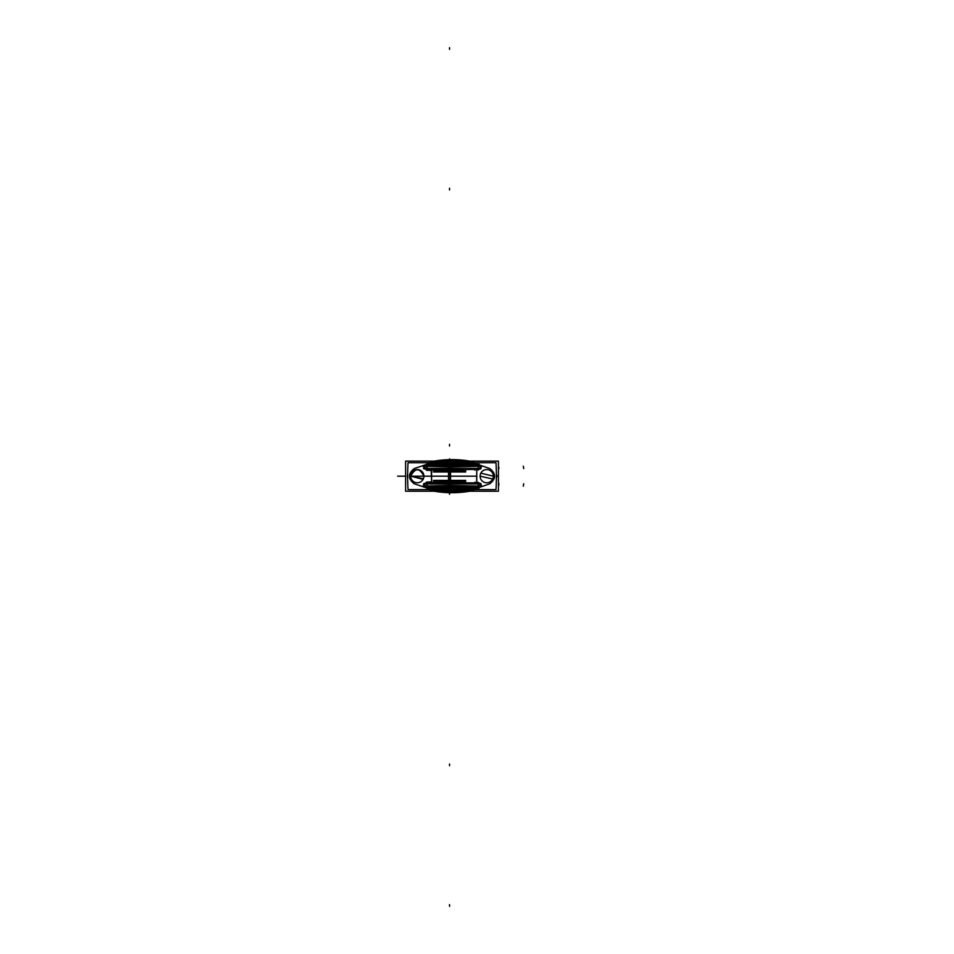 <?xml version="1.0" encoding="UTF-8"?>
<svg xmlns="http://www.w3.org/2000/svg" width="954" height="954" viewBox="0 0 954 954"><rect width="100%" height="100%" fill="white"/><g stroke="black" fill="none" stroke-linecap="round" stroke-linejoin="round"><path stroke-width="1.43" d="M448.547 481.961L448.547 480.327M449.537 481.961L449.537 480.446M460.448 471.98L449.537 471.98L465.552 471.98L449.537 471.98L449.537 480.375L465.552 480.375L449.537 480.375L449.537 471.98L433.521 471.98L449.537 471.98L449.537 480.375L449.537 471.98L449.537 480.375L435.072 480.375M450.515 481.937L450.538 480.327M465.898 481.961L433.176 481.961M464.002 481.961L448.63 481.961M450.443 481.961L435.072 481.961M464.574 481.806L434.499 481.806M464.574 470.537L434.499 470.537M448.63 470.394L464.002 470.382M450.443 470.394L435.072 470.382M465.898 470.394L433.176 470.394M448.547 472.027L448.559 470.405M449.537 471.896L449.537 470.394M450.538 472.027L450.526 470.394M433.319 471.896L450.55 471.896L450.55 480.446L433.319 480.446M465.755 471.896L448.523 471.896L448.523 480.446L465.755 480.446M475.569 482.867L429.777 482.867M425.472 468.724L427.07 469.07L426.843 469.726L423.922 468.39L423.457 466.196L423.922 468.39L430.707 470.334L425.472 468.724L427.07 469.07L426.843 469.726L427.07 469.07L425.472 468.724L449.537 469.296L449.537 468.331L426.998 468.414L426.808 466.387L425.615 466.303L426.808 466.387L426.998 468.414L426.808 466.387L425.615 466.303L478.514 466.363L478.192 468.796L449.537 468.331L449.537 469.296L474.687 469.368L430.659 469.368L430.707 470.334L431.613 470.334L431.613 482.02L430.707 482.02L430.659 482.974L474.687 482.974L430.659 482.986L430.707 482.02L423.922 483.964L423.457 486.158L429.228 487.637L474.746 487.637L481.365 486.158L480.709 483.952L476.773 482.378L476.773 469.964L480.709 468.39L481.365 466.184L474.746 464.717L429.228 464.717L423.457 466.196L423.922 468.39L431.613 470.334L431.613 482.02L430.707 482.02L431.613 482.02L431.578 482.974L431.613 482.02L430.707 482.02L430.659 482.974L427.07 483.284L426.843 482.617L430.707 482.02L425.472 483.618M475.032 482.164L474.71 482.962L475.032 482.164M474.865 470.155L475.044 469.344M474.543 469.392L476.726 469.082L476.928 470.298M479.29 483.654L480.709 483.952L481.365 486.158L480.709 483.952L476.773 482.378L479.29 483.654L478.383 482.867L479.29 483.654L476.642 483.165L476.773 469.964L476.63 469.189L474.687 469.368L476.642 469.189L449.537 469.296L476.642 469.189L476.773 469.964L476.63 469.189L479.29 468.7L476.773 469.964L479.29 468.7M474.949 470.024L474.722 469.38M429.777 469.487L475.569 469.487M405.593 491.215L405.593 461.14L498.441 461.14L498.441 491.215L498.441 461.14L405.593 461.14L405.593 491.215L498.441 491.215L405.593 491.215M469.046 462.225L434.976 462.225M407.656 473.899A9.922 9.922 0 0 0 407.656 478.443A9.922 9.922 0 0 1 407.656 473.899A9.922 9.922 0 0 0 407.656 478.443A9.922 9.922 0 0 1 407.656 473.899A9.922 9.922 0 0 0 407.656 478.443M434.297 490.63A33.056 33.056 0 0 1 434.177 490.63A33.056 33.056 0 0 0 434.297 490.63A33.056 33.056 0 0 1 434.177 490.63A33.056 33.056 0 0 0 434.297 490.63L434.297 490.01L469.738 490.01L469.738 490.666A33.056 33.056 0 0 0 469.857 490.63A33.056 33.056 0 0 1 469.738 490.63A33.056 33.056 0 0 0 469.857 490.63A33.056 33.056 0 0 1 469.738 490.63M434.929 489.629L434.976 490.63L469.046 490.63L434.976 490.63L434.929 489.629L469.106 489.629L469.046 490.63L434.976 490.129L469.106 489.629L469.046 490.63M496.378 478.443A9.922 9.922 0 0 0 496.378 473.899A9.922 9.922 0 0 1 496.378 478.443A9.922 9.922 0 0 0 496.378 473.899A9.922 9.922 0 0 1 496.378 478.443A9.922 9.922 0 0 0 496.378 473.899M423.91 476.595A6.606 6.606 0 0 0 417.315 469.559A6.606 6.606 0 0 0 410.709 476.595M423.922 476.177C419.593 467.675 415.193 467.675 410.697 476.177C415.193 467.675 419.593 467.675 423.922 476.177C419.593 467.675 415.193 467.675 410.697 476.177C415.193 467.675 419.593 467.675 423.922 476.177C419.593 467.675 415.193 467.675 410.697 476.177L423.111 479.349M410.709 475.76A6.606 6.606 0 0 0 417.315 482.784A6.606 6.606 0 0 0 423.91 475.76M408.026 462.726A33.736 4.531 90 0 0 408.026 489.629L496.008 489.629A33.736 4.531 90 0 0 496.008 462.726L408.026 462.726M478.813 464.753L489.772 468.557C496.187 473.637 496.187 478.717 489.772 483.797L478.813 487.601M476.905 488.126L469.129 489.128L434.905 489.128L427.475 488.209L414.263 483.797C407.847 478.717 407.847 473.637 414.263 468.557L427.475 464.133L434.905 463.215L469.129 463.215L476.905 464.228M427.201 464.204L434.905 463.215L469.129 463.215L476.559 464.133L469.129 463.215L476.559 464.133L469.129 463.215L434.905 463.215L469.129 463.215L434.905 463.215L427.475 464.133L434.905 463.215L427.475 464.133L414.263 468.557L427.201 464.204M493.337 476.177L480.84 473.16M480.112 476.177L492.693 479.015M410.697 476.177L423.421 478.705L410.697 476.177M493.325 476.595A6.606 6.606 0 0 0 486.719 469.559A6.606 6.606 0 0 0 480.124 476.595M480.124 475.76A6.606 6.606 0 0 0 486.719 482.784A6.606 6.606 0 0 0 493.325 475.76M489.772 468.557C496.187 473.637 496.187 478.717 489.772 483.797C496.187 478.717 496.187 473.637 489.772 468.557C496.187 473.637 496.187 478.717 489.772 483.797C496.187 478.717 496.187 473.637 489.772 468.557M469.058 463.37L468.963 462.201M474.746 462.702L469.738 462.225L474.746 462.702M469.475 463.37L469.38 462.201M434.559 463.37L434.654 462.201M434.976 463.37L435.072 462.201M434.297 462.225L429.288 462.702M414.263 483.797C407.847 478.717 407.847 473.637 414.263 468.557C407.847 473.637 407.847 478.717 414.263 483.797C407.847 478.717 407.847 473.637 414.263 468.557C407.847 473.637 407.847 478.717 414.263 483.797L427.475 488.209L414.263 483.797M434.976 488.985L435.072 490.153M434.297 490.129L429.288 489.652L434.297 490.129A32.519 32.519 0 0 1 429.455 489.629M434.905 489.128L427.475 488.209L434.905 489.128L427.475 488.209L434.905 489.128L469.129 489.128L434.905 489.128M434.559 488.985L434.654 490.153M469.475 488.985L469.38 490.153M469.058 488.985L468.963 490.153M476.559 488.209L469.129 489.128L476.559 488.209M474.746 489.652L469.738 490.129A32.519 32.519 0 0 0 474.579 489.629M469.738 491.215A104.356 104.356 0 0 1 434.297 491.215A104.356 104.356 0 0 0 469.738 491.215M474.853 489.629A103.795 103.795 0 0 1 429.181 489.629A103.795 103.795 0 0 0 474.853 489.629M434.297 461.14A104.356 104.356 0 0 1 469.738 461.14A104.356 104.356 0 0 0 434.297 461.14M429.181 462.726A103.795 103.795 0 0 1 474.853 462.726A103.795 103.795 0 0 0 429.181 462.726M469.738 462.261A32.519 32.519 0 0 1 474.579 462.726M469.738 461.688L469.738 462.332L434.297 462.332L434.297 461.688M434.297 462.261A32.519 32.519 0 0 0 429.455 462.726M427.249 468.474L426.617 465.075L423.278 466.16L423.814 468.879L427.249 468.474M425.615 466.303L449.537 466.876L449.537 468.331L425.842 468.414L430.719 469.38L430.791 470.477L430.719 469.38L429.777 469.332M426.867 466.554L427.165 465.755L426.867 466.554M423.946 467.09L427.106 465.85L426.879 464.741L423.302 466.101L423.946 467.09M478.526 465.862L478.61 465.087L478.526 465.862L474.853 465.802L474.746 464.717L478.61 465.087L478.383 465.85L429.121 465.791L474.853 465.802L429.121 465.791L429.228 464.717L423.457 466.196L426.82 464.908L423.457 466.196L423.922 468.39L423.457 466.196L429.228 464.717L429.121 465.791L426.82 465.826L426.82 464.908L429.228 464.717L474.746 464.717L474.853 465.802L426.82 465.826M426.963 465.874L429.193 465.802L429.324 464.574L426.557 464.169L426.963 465.874M449.775 467.043L449.775 466.196M428.215 465.779L475.76 465.779M475.319 465.802L428.656 465.802L475.319 465.802L475.187 464.562L428.787 464.562L429.133 465.802L427.022 465.814L426.82 464.908L427.022 465.814L474.853 465.802L429.121 465.791L429.228 464.717L474.746 464.717L481.365 466.184L480.709 468.39L481.365 466.184L480.709 468.39L478.383 469.475L480.709 468.39L481.365 466.184L474.746 464.717L429.228 464.717L429.121 465.791L427.022 465.814M474.782 465.802L478.431 465.934L479.003 464.133L474.651 464.574L474.782 465.802M449.239 467.043L449.239 466.196M478.455 466.518L478.252 465.767L478.455 466.518M479.003 468.414L449.537 468.331L449.537 466.876L479.433 466.291L478.514 466.363L479.433 466.291L478.514 466.363L478.192 468.426L478.514 466.363L479.433 466.291M478.276 465.91L480.971 467.007L481.52 466.089L478.574 464.92L478.276 465.91M478.825 465.075L477.93 468.462L480.792 468.891L481.543 466.172L478.825 465.075M478.061 469.07L478.109 468.271L478.061 469.07M474.591 469.368L449.251 469.296L449.239 468.175M476.714 470.119L478.622 469.821L478.169 468.808L476.559 469.106L476.714 470.119M476.642 469.189L478.169 468.939L476.642 469.189L476.773 469.964L478.383 469.475L476.773 469.964L476.63 469.189L478.169 468.939L430.659 469.368L449.537 469.296L449.537 466.876L478.514 466.363L478.192 468.796L425.842 468.414M478.371 469.642L480.852 468.486L480.506 467.698L478.061 468.855L478.371 469.642M426.843 469.726L430.707 470.334L426.843 469.726L427.07 469.07L449.763 469.296L449.775 468.175M427.201 469.177L427.082 468.271L427.201 469.177M423.779 468.486L426.855 469.905L427.165 468.998L424.148 467.603L423.779 468.486M426.808 466.387L478.514 466.363L478.192 468.426L426.998 468.414L426.808 466.387L426.45 470.262L430.791 470.477M430.624 470.489L430.564 469.38L430.624 470.489L431.697 470.489L431.637 469.368L430.564 469.38L431.649 469.356L431.697 470.489L431.637 469.368M431.59 469.44L431.613 470.334L431.578 469.368L431.613 470.334L430.707 470.334L430.659 469.38L430.707 470.334L430.659 469.38L427.07 469.07L449.537 469.296L449.537 468.331L449.537 469.296M431.542 470.489L431.423 469.368L434.869 469.404M434.869 482.939L431.423 482.974L431.542 481.865M431.637 482.974L431.697 481.865L431.637 482.974L431.697 481.865L430.624 481.865L430.564 482.974L431.637 482.974L430.576 482.986L430.624 481.865M430.791 481.877L430.719 482.974L430.791 481.877L426.45 482.092L426.998 483.928L449.537 484.024L449.537 483.046L449.537 485.467L425.615 486.039L426.808 485.956L427.034 483.428M429.777 483.01L427.022 483.404L426.808 485.956L425.615 486.039L426.808 485.956L426.998 483.928L479.003 483.928L478.192 483.916L478.514 485.991L426.808 485.956L427.034 483.404L478.192 483.559L479.003 483.928L478.192 483.916L478.514 485.991L478.192 483.916L478.514 485.991L449.537 485.467L449.537 484.024L449.537 485.467L425.615 486.039M449.763 483.07L449.775 484.179M449.763 483.046L427.07 483.284L449.537 483.046L430.659 482.986L430.707 482.02L430.659 482.974L427.07 483.284L474.687 482.974L449.537 483.046L449.537 484.024L478.192 483.916L476.559 483.237L476.714 482.223L478.61 482.533L478.192 483.916L479.003 483.928M427.201 483.165L427.082 484.083L427.201 483.165M425.842 483.94L449.537 484.024L449.537 483.046L476.642 483.165L474.687 482.974L476.642 483.165L474.687 482.974L476.642 483.165L476.773 482.378L476.642 483.165L478.169 483.404L476.642 483.165L476.773 469.964M426.617 487.267L427.249 483.881L423.814 483.475L423.278 486.182L426.617 487.267M423.457 486.158L423.922 483.964L423.457 486.158L423.922 483.964L426.843 482.617L423.922 483.964L423.457 486.158L426.82 487.434L427.022 486.54L449.537 486.146L429.121 486.552L429.228 487.637L423.457 486.158L429.228 487.637L429.121 486.552L474.853 486.552L474.746 487.637L429.228 487.637L426.82 487.434L427.022 486.54L478.383 486.504L478.61 487.267L474.746 487.637L474.853 486.552L478.383 486.504L478.61 487.267L478.526 486.492L478.61 487.267L474.746 487.637L429.228 487.637L474.746 487.637L481.365 486.158L474.746 487.637L429.228 487.637L423.457 486.158M426.593 483.773L450.014 483.773L450.014 486.111L426.402 486.111M449.775 486.146L449.775 485.3M426.879 486.278L426.545 488.174L429.324 487.768L429.193 486.54L426.963 486.457M475.319 486.552L428.656 486.552L428.787 487.792L475.187 487.792L475.319 486.552L429.133 486.54L429.228 487.637L429.121 486.552L474.853 486.552L474.746 487.637L474.853 486.552L449.537 486.146L429.121 486.552L449.537 486.146L429.121 486.552L429.228 487.637M428.215 486.564L475.76 486.564M449.239 486.146L449.239 485.3M478.431 486.397L474.782 486.54L474.651 487.768L479.003 488.221L478.455 486.301M480.971 485.347L478.276 486.445L478.574 487.434L481.52 486.254L480.971 485.347M478.252 486.576L478.455 485.824L478.252 486.576M479.433 486.051L426.808 485.956L426.998 483.928L449.537 484.024L449.537 485.467L426.808 485.956M477.93 483.881L478.825 487.279L481.543 486.182L480.792 483.463L477.93 483.881M478.204 483.761L448.94 483.761L448.94 486.146M475.76 486.146L479.051 486.146M449.251 483.07L449.239 484.179M478.061 483.273L478.109 484.072L478.061 483.273M480.852 483.857L478.371 482.7L478.061 483.499L480.506 484.644L480.852 483.857M476.928 482.056L476.726 483.261L475.044 482.998M474.865 482.187L474.543 482.962M427.106 486.492L423.946 485.252L423.302 486.242L426.879 487.601L427.106 486.492M426.82 486.528L426.82 487.434L427.022 486.54L478.526 486.492M427.165 486.6L426.867 485.789L427.165 486.6M426.855 482.45L423.779 483.857L424.148 484.751L427.165 483.356L426.855 482.45M426.402 466.232L450.014 466.232L450.014 468.581L426.593 468.581M448.94 466.196L448.94 468.581L478.204 468.581M475.76 466.196L479.051 466.196M465.242 476.177L433.831 476.177L465.242 476.177M449.537 494.279L449.537 492.693L449.537 494.279M464.002 476.177L435.072 476.177L464.002 476.177M449.537 493.456L449.537 492.693L449.537 493.456M449.537 458.886L449.537 459.649L449.537 458.886M431.613 470.334L431.578 482.974M478.801 487.208L481.365 486.158L480.709 483.952L481.365 486.158L478.61 487.267L478.383 486.504L474.853 486.552L474.746 487.637M434.976 490.63L469.106 489.629M478.383 465.85L474.853 465.802L478.383 465.85L478.61 465.087L478.383 465.85L474.853 465.802L474.746 464.717L474.853 465.802L429.121 465.791L474.853 465.802L429.121 465.791L429.228 464.717L478.801 465.135M446.293 476.177L411.591 476.177L446.293 476.177M453.83 476.177L445.244 476.177L453.83 476.177M446.973 476.177L452.101 476.177L446.973 476.177M497.261 476.177L498.179 476.177L497.261 476.177M498.441 476.177L496.39 476.177L498.441 476.177M476.952 476.177L427.082 476.177L476.952 476.177M431.303 471.753L431.613 482.02L431.303 471.753M430.707 482.02L431.613 482.02M478.383 482.867L476.773 482.378L478.383 482.867L476.642 483.165L478.169 483.404M469.046 461.712L434.976 461.712M397.627 476.177L405.593 476.177L397.627 476.177M426.82 464.908L429.228 464.717M474.746 464.717L474.853 465.802L429.121 465.791M405.593 476.177L398.271 476.177L405.593 476.177M427.034 468.939L449.537 468.331L449.537 466.876L449.537 468.331L478.192 468.796M427.07 469.07L430.659 469.368L430.707 470.334M449.537 764.059L449.537 765.704M498.954 483.773L498.548 486.111M429.121 486.552L478.383 486.504M478.514 485.991L449.537 485.467L449.537 484.024L478.192 483.916L478.514 485.991L449.537 485.467M449.537 904.642L449.537 906.3M523.746 483.761L523.329 486.146M449.537 483.046L449.537 484.024L478.192 483.559M476.773 482.378L476.642 483.165M427.022 486.54L426.82 487.434M426.843 482.617L427.07 483.284M449.537 188.296L449.537 189.941M498.548 466.232L498.954 468.581M449.537 47.7L449.537 49.358M523.329 466.196L523.746 468.581M449.537 466.876L478.514 466.363M449.537 444.349L449.537 445.995L449.537 444.349M431.435 469.356L434.774 469.392M434.774 482.951L431.435 482.986M449.251 483.046L474.603 482.974"/></g></svg>
